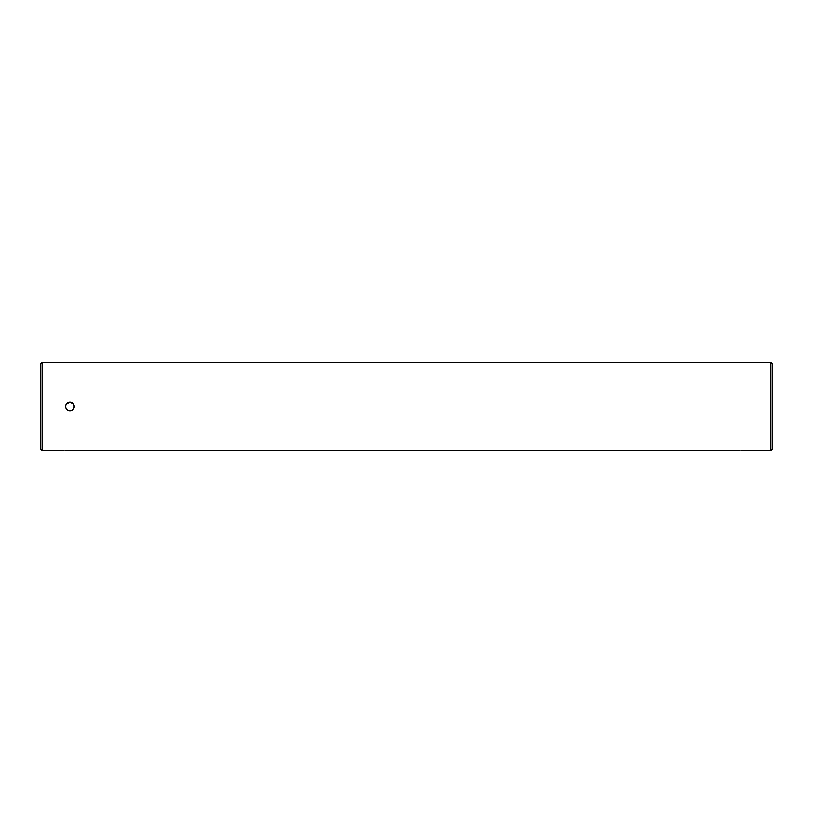 <?xml version="1.0" encoding="UTF-8"?>
<svg xmlns="http://www.w3.org/2000/svg" width="813" height="813" viewBox="0 0 813 813"><rect width="100%" height="100%" fill="white"/><g stroke="black" fill="none" stroke-linecap="round" stroke-linejoin="round"><path stroke-width="1.22" d="M67.215 403.035L66.27 404.061M65.863 404.823L65.609 405.636M65.548 406.957L65.873 404.783M66.27 408.939L66.808 409.6L66.27 408.939M67.479 410.148L66.808 409.6M67.479 402.852L66.818 403.39M65.823 404.915L65.538 406.246M69.034 410.799L69.918 410.89C64.257 411.165 64.257 401.835 69.918 402.11C75.568 401.835 75.589 411.154 69.918 410.89L68.079 410.484M65.843 408.126L65.629 407.465M66.29 404.031L69.918 402.11L73.485 403.939M770.887 450.626L770.887 362.374L772.35 363.838L772.35 449.162L770.887 450.626L741.446 450.514M742.117 450.473L742.858 450.432M743.692 450.412L746.984 450.473M740.155 450.626L65.355 450.514M66.026 450.473L66.768 450.432M67.601 450.412L70.894 450.473M40.65 449.162L40.65 363.838L42.113 362.374L42.113 450.626L40.65 449.162M770.887 362.374L42.113 362.374M64.064 450.626L42.113 450.626M71.605 410.555L73.018 409.61M73.729 408.675L73.322 409.264M74.227 407.354L74.227 405.636M72.682 403.096L70.833 402.211M70.772 402.191L69.969 402.11M74.217 407.415L73.932 408.268M73.018 403.39L72.357 402.852"/></g></svg>
